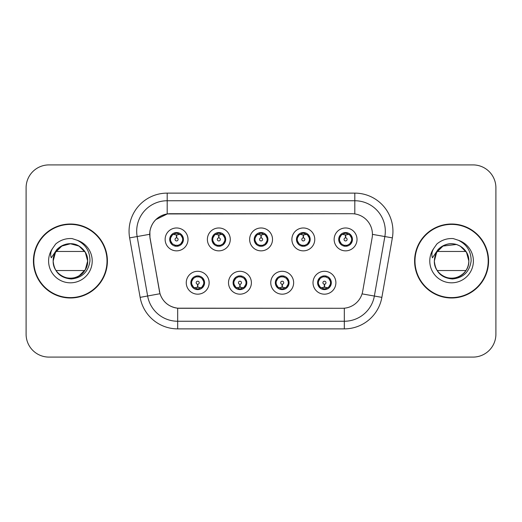 <?xml version="1.0" encoding="UTF-8"?>
<svg xmlns="http://www.w3.org/2000/svg" width="522" height="522" viewBox="0 0 522 522"><rect width="100%" height="100%" fill="white"/><g stroke="black" fill="none" stroke-linecap="round" stroke-linejoin="round"><path stroke-width="0.78" d="M251.389 282.735A11.438 11.438 0 0 1 239.95 294.173A11.438 11.438 0 0 1 228.512 282.735A11.438 11.438 0 0 1 239.95 271.296A11.438 11.438 0 0 1 251.389 282.735M233.086 282.735A6.864 6.864 0 0 0 239.95 289.599A6.864 6.864 0 0 0 246.815 282.735A6.864 6.864 0 0 0 239.95 275.87A6.864 6.864 0 0 0 233.086 282.735L235.748 287.159A6.101 6.101 0 0 1 235.748 278.311L233.151 282.735M293.645 282.735A11.438 11.438 0 0 1 282.2 294.173A11.438 11.438 0 0 1 270.761 282.735A11.438 11.438 0 0 1 282.2 271.296A11.438 11.438 0 0 1 293.645 282.735M275.335 282.735A6.864 6.864 0 0 0 282.2 289.599A6.864 6.864 0 0 0 289.064 282.735A6.864 6.864 0 0 0 282.2 275.87A6.864 6.864 0 0 0 275.335 282.735L278.004 287.159A6.101 6.101 0 0 1 278.004 278.311L275.401 282.735M335.894 282.735A11.438 11.438 0 0 1 324.456 294.173A11.438 11.438 0 0 1 313.011 282.735A11.438 11.438 0 0 1 324.456 271.296A11.438 11.438 0 0 1 335.894 282.735M317.591 282.735A6.864 6.864 0 0 0 324.456 289.599A6.864 6.864 0 0 0 331.32 282.735A6.864 6.864 0 0 0 324.456 275.87A6.864 6.864 0 0 0 317.591 282.735L320.254 287.159A6.101 6.101 0 0 1 320.254 278.311L317.65 282.735M209.139 282.735A11.438 11.438 0 0 1 197.701 294.173A11.438 11.438 0 0 1 186.256 282.735A11.438 11.438 0 0 1 197.701 271.296A11.438 11.438 0 0 1 209.139 282.735M190.837 282.735A6.864 6.864 0 0 0 197.701 289.599A6.864 6.864 0 0 0 204.565 282.735A6.864 6.864 0 0 0 197.701 275.87A6.864 6.864 0 0 0 190.837 282.735L193.499 287.159A6.101 6.101 0 0 1 193.499 278.311L190.895 282.735M230.267 239.415A11.438 11.438 0 0 1 218.822 250.854A11.438 11.438 0 0 1 207.384 239.415A11.438 11.438 0 0 1 218.822 227.977A11.438 11.438 0 0 1 230.267 239.415M211.958 239.415A6.864 6.864 0 0 0 218.822 246.28A6.864 6.864 0 0 0 225.687 239.415A6.864 6.864 0 0 0 218.822 232.551A6.864 6.864 0 0 0 211.958 239.415M272.517 239.415A11.438 11.438 0 0 1 261.078 250.854A11.438 11.438 0 0 1 249.633 239.415A11.438 11.438 0 0 1 261.078 227.977A11.438 11.438 0 0 1 272.517 239.415M254.214 239.415A6.864 6.864 0 0 0 261.078 246.28A6.864 6.864 0 0 0 267.943 239.415A6.864 6.864 0 0 0 261.078 232.551A6.864 6.864 0 0 0 254.214 239.415M314.766 239.415A11.438 11.438 0 0 1 303.328 250.854A11.438 11.438 0 0 1 291.889 239.415A11.438 11.438 0 0 1 303.328 227.977A11.438 11.438 0 0 1 314.766 239.415M296.463 239.415A6.864 6.864 0 0 0 303.328 246.28A6.864 6.864 0 0 0 310.192 239.415A6.864 6.864 0 0 0 303.328 232.551A6.864 6.864 0 0 0 296.463 239.415M357.022 239.415A11.438 11.438 0 0 1 345.577 250.854A11.438 11.438 0 0 1 334.139 239.415A11.438 11.438 0 0 1 345.577 227.977A11.438 11.438 0 0 1 357.022 239.415M338.713 239.415A6.864 6.864 0 0 0 345.577 246.28A6.864 6.864 0 0 0 352.441 239.415A6.864 6.864 0 0 0 345.577 232.551A6.864 6.864 0 0 0 338.713 239.415M188.011 239.415A11.438 11.438 0 0 1 176.573 250.854A11.438 11.438 0 0 1 165.135 239.415A11.438 11.438 0 0 1 176.573 227.977A11.438 11.438 0 0 1 188.011 239.415M169.709 239.415A6.864 6.864 0 0 0 176.573 246.28A6.864 6.864 0 0 0 183.437 239.415A6.864 6.864 0 0 0 176.573 232.551A6.864 6.864 0 0 0 169.709 239.415M150.042 237.882A20.593 20.593 0 0 1 170.322 213.713L351.835 213.713A20.593 20.593 0 0 1 372.114 237.882L362.699 291.269A20.593 20.593 0 0 1 342.419 308.287L179.731 308.287A20.593 20.593 0 0 1 159.451 291.269L150.042 237.882M33.421 261A36.99 36.99 0 0 0 70.411 297.99A36.99 36.99 0 0 0 107.401 261A36.99 36.99 0 0 0 70.411 224.01A36.99 36.99 0 0 0 33.421 261M414.598 261A36.99 36.99 0 0 0 451.589 297.99A36.99 36.99 0 0 0 488.579 261A36.99 36.99 0 0 0 451.589 224.01A36.99 36.99 0 0 0 414.598 261M342.341 308.287L177.682 308.189C168.932 306.949 163.04 302.173 160.013 293.86L149.964 237.882L149.879 231.259C151.856 221.713 157.624 215.945 167.19 213.942L351.756 213.713M155.81 219.625L167.353 213.922M129.639 237.875A38.132 38.132 0 0 1 167.19 193.12L354.81 193.12A38.132 38.132 0 0 1 392.361 237.875L381.869 297.364A38.132 38.132 0 0 1 344.318 328.88L177.682 328.88A38.132 38.132 0 0 1 140.131 297.364L129.639 237.875L137.149 236.551A30.504 30.504 0 0 1 167.19 200.748L354.81 200.748A30.504 30.504 0 0 1 384.851 236.551L374.359 296.039A30.504 30.504 0 0 1 344.318 321.252L177.682 321.252A30.504 30.504 0 0 1 147.641 296.039L137.149 236.551A30.504 30.504 0 0 1 136.686 231.259M179.659 308.287L177.682 308.189L177.682 328.88M140.131 297.364L159.967 293.723M159.504 291.915L159.38 291.269M137.149 236.551L149.651 234.306M495.9 187.783A22.877 22.877 0 0 0 473.023 164.906L48.977 164.906A22.877 22.877 0 0 0 26.1 187.783L26.1 334.217A22.877 22.877 0 0 0 48.977 357.094L473.023 357.094A22.877 22.877 0 0 0 495.9 334.217L495.9 187.783L495.9 334.217M26.1 187.783L26.1 334.217M473.023 164.906L48.977 164.906M48.977 357.094L473.023 357.094M175.868 234.756L176.371 234.848L176.508 237.895A1.52 1.52 180 0 0 175.053 239.454A1.52 1.52 180 0 0 176.573 240.942A1.52 1.52 180 0 0 178.093 239.454A1.52 1.52 180 0 0 176.638 237.895L176.775 234.848L177.278 234.756M179.888 234.293L176.769 234.998M182.674 239.415A6.101 6.101 0 0 1 180.775 243.839L183.372 239.415L180.775 234.991A6.101 6.101 0 0 1 182.674 239.415M175.392 246.175L175.712 245.457L172.371 243.839C169.865 240.89 169.865 237.941 172.371 234.991L169.774 239.428L172.371 243.839A6.101 6.101 0 0 1 172.384 234.985A6.101 6.101 0 0 0 170.472 239.415M176.841 233.321L178.132 233.517A6.101 6.101 0 0 1 178.178 233.53L178.491 232.825M174.785 233.582L176.305 233.321L176.279 232.753M177.754 232.655L177.226 233.347L180.775 234.991C183.281 237.947 183.281 240.896 180.775 243.839L178.178 245.301L178.491 246.006M177.754 246.175L177.434 245.457L178.178 245.301M177.226 245.484L177.552 246.208M178.204 245.294L174.792 245.249M175.392 232.655L175.712 233.373L172.371 234.991M175.921 233.347L175.594 232.623M176.377 234.998L173.258 234.293M198.399 287.394L197.897 287.309L197.766 284.255A1.52 1.52 -0 0 0 199.221 282.702A1.52 1.52 -0 0 0 197.701 281.208A1.52 1.52 -0 0 0 196.174 282.702A1.52 1.52 -0 0 0 197.636 284.255L197.499 287.309L196.996 287.394M194.386 287.857L197.505 287.152M201.903 278.311A6.101 6.101 0 0 1 201.89 287.172A6.101 6.101 0 0 0 203.802 282.735M197.433 288.829L196.142 288.633A6.101 6.101 0 0 1 196.096 288.62L195.783 289.325M199.482 288.568L197.962 288.829L197.988 289.397M196.52 289.495L197.048 288.803L193.499 287.159C190.987 284.209 190.987 281.26 193.499 278.311L196.096 276.849L195.783 276.145M196.52 275.975L196.84 276.693L196.096 276.849M197.048 276.667L196.722 275.942M196.07 276.856L199.482 276.901M198.882 275.975L198.347 276.667L199.3 276.849L199.613 276.145M201.897 278.311C204.409 281.267 204.409 284.216 201.903 287.159L204.5 282.728L201.897 278.311L199.3 276.849M198.882 289.495L198.556 288.777L201.903 287.159M198.347 288.803L198.68 289.527M197.89 287.152L201.016 287.857M218.124 234.756L218.627 234.848L218.757 237.895A1.52 1.52 180 0 0 217.302 239.454A1.52 1.52 180 0 0 218.822 240.942A1.52 1.52 180 0 0 220.349 239.454A1.52 1.52 180 0 0 218.894 237.895L219.025 234.848L219.527 234.756M222.144 234.293L219.018 234.998M224.923 239.415A6.101 6.101 0 0 1 223.024 243.839L225.628 239.415L223.024 234.991A6.101 6.101 0 0 1 224.923 239.415M217.641 232.655L217.968 233.373L214.627 234.991C212.115 237.941 212.115 240.89 214.627 243.839A6.101 6.101 0 0 1 214.633 234.985L212.023 239.428L214.627 243.839L217.224 245.301L216.911 246.006M219.09 233.321L220.382 233.517A6.101 6.101 0 0 1 220.428 233.53L220.741 232.825M217.041 233.582L218.561 233.321L218.535 232.753M220.003 232.655L219.475 233.347L223.024 234.991C225.537 237.947 225.537 240.896 223.024 243.839L220.428 245.301L220.741 246.006M220.003 246.175L219.684 245.457L220.428 245.301M219.475 245.484L219.801 246.208M220.454 245.294L217.041 245.249M217.641 246.175L218.176 245.484L217.224 245.301M218.633 234.998L215.508 234.293M260.374 234.756L260.876 234.848L261.013 237.895A1.52 1.52 180 0 0 259.551 239.454A1.52 1.52 180 0 0 261.078 240.942A1.52 1.52 180 0 0 262.599 239.454A1.52 1.52 180 0 0 261.144 237.895L261.274 234.848L261.776 234.756M264.393 234.293L261.268 234.998M267.179 239.415A6.101 6.101 0 0 1 265.28 243.839L267.877 239.415L265.274 234.991A6.101 6.101 0 0 1 267.179 239.415M259.897 232.655L260.217 233.373L256.876 234.991C254.364 237.941 254.364 240.89 256.876 243.839A6.101 6.101 0 0 1 256.883 234.985L254.273 239.428L256.876 243.839L259.473 245.301L259.16 246.006M261.339 233.321L262.631 233.517A6.101 6.101 0 0 1 262.677 233.53L262.99 232.825M259.29 233.582L260.811 233.321L260.785 232.753M262.259 232.655L261.724 233.347L265.274 234.991C267.786 237.947 267.786 240.896 265.28 243.839L262.677 245.301L262.99 246.006M262.259 246.175L261.933 245.457L262.677 245.301M261.724 245.484L262.057 246.208M262.703 245.294L259.29 245.249M259.897 246.175L260.426 245.484L259.473 245.301M260.883 234.998L257.764 234.293M302.623 234.756L303.125 234.848L303.262 237.895A1.52 1.52 180 0 0 301.807 239.454A1.52 1.52 180 0 0 303.328 240.942A1.52 1.52 180 0 0 304.848 239.454A1.52 1.52 180 0 0 303.393 237.895L303.53 234.848L304.032 234.756M306.642 234.293L303.523 234.998M309.429 239.415A6.101 6.101 0 0 1 307.53 243.839L310.127 239.415L307.53 234.991A6.101 6.101 0 0 1 309.429 239.415M302.147 232.655L302.466 233.373L299.126 234.991C296.62 237.941 296.62 240.89 299.126 243.839A6.101 6.101 0 0 1 299.139 234.985L296.529 239.428L299.126 243.839L301.723 245.301L301.409 246.006M303.595 233.321L304.887 233.517A6.101 6.101 0 0 1 304.933 233.53L305.246 232.825M301.54 233.582L303.06 233.321L303.034 232.753M304.509 232.655L303.98 233.347L307.53 234.991C310.035 237.947 310.035 240.896 307.53 243.839L304.933 245.301L301.546 245.249M304.509 246.175L304.189 245.457L304.933 245.301L305.246 246.006M303.98 245.484L304.306 246.208M302.147 246.175L302.675 245.484L301.723 245.301M303.132 234.998L300.013 234.293M344.879 234.756L345.381 234.848L345.512 237.895A1.52 1.52 180 0 0 344.057 239.454A1.52 1.52 180 0 0 345.577 240.942A1.52 1.52 180 0 0 347.104 239.454A1.52 1.52 180 0 0 345.649 237.895L345.779 234.848L346.282 234.756M348.898 234.293L345.773 234.998M351.678 239.415A6.101 6.101 0 0 1 349.779 243.839L352.383 239.415L349.779 234.991A6.101 6.101 0 0 1 351.678 239.415M344.396 232.655L344.722 233.373L341.381 234.991C338.869 237.941 338.869 240.89 341.381 243.839A6.101 6.101 0 0 1 341.388 234.985L338.778 239.428L341.381 243.839L343.978 245.301L343.665 246.006M345.845 233.321L347.137 233.517A6.101 6.101 0 0 1 347.182 233.53L347.495 232.825M343.796 233.582L345.316 233.321L345.29 232.753M346.758 232.655L346.23 233.347L349.779 234.991C352.291 237.947 352.291 240.896 349.779 243.839L347.182 245.301L343.796 245.249M346.758 246.175L346.438 245.457L347.182 245.301L347.495 246.006M346.23 245.484L346.556 246.208M344.396 246.175L344.931 245.484L343.978 245.301M344.931 233.347L344.598 232.623M345.388 234.998L342.262 234.293M240.655 287.394L240.153 287.309L240.016 284.255A1.52 1.52 -0 0 0 241.471 282.702A1.52 1.52 -0 0 0 239.95 281.208A1.52 1.52 -0 0 0 238.43 282.702A1.52 1.52 -0 0 0 239.885 284.255L239.748 287.309L239.246 287.394M236.636 287.857L239.755 287.152M241.131 275.975L240.812 276.693L244.152 278.311C246.658 281.267 246.658 284.216 244.152 287.159L246.749 282.728L244.152 278.311A6.101 6.101 0 0 1 244.139 287.172A6.101 6.101 0 0 0 246.051 282.735M239.683 288.829L238.397 288.633A6.101 6.101 0 0 1 238.345 288.62L238.032 289.325M241.738 288.568L240.218 288.829L240.244 289.397M238.769 289.495L239.298 288.803L235.748 287.159C233.243 284.209 233.243 281.26 235.748 278.311L238.345 276.849L238.032 276.145M238.769 275.975L239.089 276.693L238.345 276.849M239.298 276.667L238.972 275.942M238.326 276.856L241.732 276.901M241.131 289.495L240.812 288.777L244.152 287.159M240.603 288.803L240.929 289.527M240.146 287.152L243.265 287.857M282.904 287.394L282.402 287.309L282.272 284.255A1.52 1.52 -0 0 0 283.727 282.702A1.52 1.52 -0 0 0 282.2 281.208A1.52 1.52 -0 0 0 280.679 282.702A1.52 1.52 -0 0 0 282.134 284.255L282.004 287.309L281.502 287.394M278.885 287.857L282.01 287.152M283.381 275.975L283.061 276.693L286.402 278.311C288.914 281.267 288.914 284.216 286.402 287.159L289.005 282.728L286.402 278.311A6.101 6.101 0 0 1 286.395 287.172A6.101 6.101 0 0 0 288.301 282.735M281.939 288.829L280.647 288.633A6.101 6.101 0 0 1 280.601 288.62L280.288 289.325M283.988 288.568L282.467 288.829L282.493 289.397M281.019 289.495L281.554 288.803L278.004 287.159C275.492 284.209 275.492 281.26 278.004 278.311L280.601 276.849L280.288 276.145M281.019 275.975L281.345 276.693L280.601 276.849M281.554 276.667L281.221 275.942M280.575 276.856L283.988 276.901M283.381 289.495L283.061 288.777L286.402 287.159M282.852 288.803L283.178 289.527M282.395 287.152L285.514 287.857M325.154 287.394L324.651 287.309L324.521 284.255A1.52 1.52 -0 0 0 325.976 282.702A1.52 1.52 -0 0 0 324.456 281.208A1.52 1.52 -0 0 0 322.929 282.702A1.52 1.52 -0 0 0 324.384 284.255L324.253 287.309L323.751 287.394M321.141 287.857L324.26 287.152M325.637 275.975L325.31 276.693L328.651 278.311C331.163 281.267 331.163 284.216 328.651 287.159L331.255 282.728L328.651 278.311A6.101 6.101 0 0 1 328.645 287.172A6.101 6.101 0 0 0 330.556 282.735M324.188 288.829L322.896 288.633A6.101 6.101 0 0 1 322.85 288.62L322.537 289.325M326.237 288.568L324.717 288.829L324.743 289.397M323.275 289.495L323.803 288.803L320.254 287.159C317.741 284.209 317.741 281.26 320.254 278.311L322.85 276.849L322.537 276.145M323.275 275.975L323.594 276.693L322.85 276.849M323.803 276.667L323.477 275.942M322.824 276.856L326.237 276.901M325.637 289.495L325.31 288.777L328.651 287.159M325.102 288.803L325.434 289.527M324.645 287.152L327.77 287.857M107.017 261A36.605 36.605 0 0 0 70.411 224.395A36.605 36.605 0 0 0 33.806 261A36.605 36.605 0 0 0 70.411 297.605A36.605 36.605 0 0 0 107.017 261M56.043 270.533L84.773 270.533C78.887 280.353 63.018 280.738 56.617 271.342M87.65 261C87.415 267.499 84.544 272.477 79.031 275.929C68.284 282.813 52.585 273.75 53.172 261L53.968 255.819A17.239 17.239 0 0 1 75.299 244.466C82.998 247.206 87.115 252.72 87.65 261C87.415 267.499 84.544 272.477 79.031 275.929C68.284 282.813 52.585 273.75 53.172 261C53.401 254.501 56.278 249.523 61.792 246.071C72.538 239.187 88.238 248.25 87.65 261L85.34 252.38L79.031 246.071L75.299 244.466L79.031 246.071L85.34 252.38L87.65 261C88.238 273.75 72.538 282.813 61.792 275.929C56.278 272.477 53.401 267.499 53.172 261C53.401 254.501 56.278 249.523 61.792 246.071C72.538 239.187 88.238 248.25 87.65 261C87.415 267.499 84.544 272.477 79.031 275.929C68.284 282.813 52.585 273.75 53.172 261C53.401 254.501 56.278 249.523 61.792 246.071C72.538 239.187 88.238 248.25 87.65 261C88.238 273.75 72.538 282.813 61.792 275.929C56.278 272.477 53.401 267.499 53.172 261C53.401 254.501 56.278 249.523 61.792 246.071C72.538 239.187 88.238 248.25 87.65 261L85.34 252.38L79.031 246.071L75.299 244.466L79.031 246.071L85.34 252.38L87.65 261C87.415 267.499 84.544 272.477 79.031 275.929C68.284 282.813 52.585 273.75 53.172 261C53.401 254.501 56.278 249.523 61.792 246.071C72.538 239.187 88.238 248.25 87.65 261C88.238 273.75 72.538 282.813 61.792 275.929C56.278 272.477 53.401 267.499 53.172 261L53.968 255.819L53.146 261C54.203 272.021 60.252 278.017 71.299 278.976C82.15 277.848 88.375 271.858 89.954 261C90.025 251.487 85.784 244.583 77.223 240.277L72.069 238.58C65.85 238.215 60.369 240.042 55.632 244.061L52.52 248.518C50.621 251.715 50.21 254.814 51.273 257.822L56.826 249.588C62.001 244.413 68.16 242.71 75.299 244.466L79.031 246.071L85.34 252.38L87.65 261C87.415 267.499 84.544 272.477 79.031 275.929C68.284 282.813 52.585 273.75 53.172 261C53.401 254.501 56.278 249.523 61.792 246.071C72.538 239.187 88.238 248.25 87.65 261C88.238 273.75 72.538 282.813 61.792 275.929C56.278 272.477 53.401 267.499 53.172 261C52.585 248.25 68.284 239.187 79.031 246.071C84.544 249.523 87.415 254.501 87.65 261C87.415 267.499 84.544 272.477 79.031 275.929C68.284 282.813 52.585 273.75 53.172 261C53.401 254.501 56.278 249.523 61.792 246.071C72.538 239.187 88.238 248.25 87.65 261C88.238 273.75 72.538 282.813 61.792 275.929C56.278 272.477 53.401 267.499 53.172 261L53.968 255.819L53.172 261C53.401 254.501 56.278 249.523 61.792 246.071C72.538 239.187 88.238 248.25 87.65 261C87.415 267.499 84.544 272.477 79.031 275.929C68.284 282.813 52.585 273.75 53.172 261C53.401 254.501 56.278 249.523 61.792 246.071C72.538 239.187 88.238 248.25 87.65 261L85.34 269.62L79.031 275.929M53.172 261L53.968 255.819L53.172 261L55.482 252.38L61.792 246.071L70.411 243.761L79.031 246.071M56.043 251.467L84.773 251.467L79.031 246.071L75.299 244.466A17.239 17.239 0 0 0 56.043 251.467M55.678 244.015L56.852 243.063M488.194 261A36.605 36.605 0 0 0 451.589 224.395A36.605 36.605 0 0 0 414.983 261A36.605 36.605 0 0 0 451.589 297.605A36.605 36.605 0 0 0 488.194 261M437.227 270.533L465.957 270.533C460.065 280.353 444.196 280.738 437.795 271.342M468.828 261C468.599 267.499 465.722 272.477 460.208 275.929C449.462 282.813 433.762 273.75 434.35 261C434.585 254.501 437.456 249.523 442.969 246.071C453.716 239.187 469.415 248.25 468.828 261C469.415 273.75 453.716 282.813 442.969 275.929C437.456 272.477 434.585 267.499 434.35 261L435.146 255.819L434.35 261C434.585 254.501 437.456 249.523 442.969 246.071C453.716 239.187 469.415 248.25 468.828 261C468.599 267.499 465.722 272.477 460.208 275.929C449.462 282.813 433.762 273.75 434.35 261L435.146 255.819A17.239 17.239 0 0 1 456.476 244.466L460.208 246.071L466.518 252.38L468.828 261C469.415 273.75 453.716 282.813 442.969 275.929C437.456 272.477 434.585 267.499 434.35 261C434.585 254.501 437.456 249.523 442.969 246.071C453.716 239.187 469.415 248.25 468.828 261C468.599 267.499 465.722 272.477 460.208 275.929C449.462 282.813 433.762 273.75 434.35 261C434.585 254.501 437.456 249.523 442.969 246.071C453.716 239.187 469.415 248.25 468.828 261C469.415 273.75 453.716 282.813 442.969 275.929C437.456 272.477 434.585 267.499 434.35 261C434.585 254.501 437.456 249.523 442.969 246.071C453.716 239.187 469.415 248.25 468.828 261C468.599 267.499 465.722 272.477 460.208 275.929C449.462 282.813 433.762 273.75 434.35 261C434.585 254.501 437.456 249.523 442.969 246.071C453.716 239.187 469.415 248.25 468.828 261C469.415 273.75 453.716 282.813 442.969 275.929C437.456 272.477 434.585 267.499 434.35 261C434.585 254.501 437.456 249.523 442.969 246.071C453.716 239.187 469.415 248.25 468.828 261C468.599 267.499 465.722 272.477 460.208 275.929C449.462 282.813 433.762 273.75 434.35 261C434.585 254.501 437.456 249.523 442.969 246.071C453.716 239.187 469.415 248.25 468.828 261C469.415 273.75 453.716 282.813 442.969 275.929C437.456 272.477 434.585 267.499 434.35 261C434.585 254.501 437.456 249.523 442.969 246.071C453.716 239.187 469.415 248.25 468.828 261C468.599 267.499 465.722 272.477 460.208 275.929C449.462 282.813 433.762 273.75 434.35 261L436.66 252.38L442.969 246.071L456.482 244.466L460.208 246.071L466.518 252.38L468.828 261C468.599 267.499 465.722 272.477 460.208 275.929C449.462 282.813 433.762 273.75 434.35 261C435.381 272.021 441.429 278.017 452.476 278.976C463.334 277.848 469.552 271.858 471.131 261C471.203 251.487 466.962 244.583 458.401 240.277L453.246 238.58C447.028 238.215 441.553 240.042 436.81 244.061L433.697 248.518C431.805 251.715 431.387 254.814 432.451 257.822L438.004 249.588C443.178 244.413 449.338 242.71 456.476 244.466L460.208 246.071L466.518 252.38L468.828 261L466.518 252.38L460.208 246.071L456.476 244.466L460.208 246.071L466.518 252.38L468.828 261L466.518 252.38L460.208 246.071L456.476 244.466C464.175 247.206 468.293 252.72 468.828 261M437.227 251.467L465.957 251.467L460.208 246.071L456.476 244.466A17.239 17.239 0 0 0 435.146 255.819L434.35 261M436.855 244.015L438.03 243.063M354.81 193.12L354.81 213.929M344.318 308.195L344.318 328.88M362.059 293.873L381.869 297.364M372.427 234.365L392.361 237.875M167.19 193.12L167.19 213.942M174.968 233.53L174.655 232.825M174.968 245.301L174.655 246.006M199.3 288.62L199.613 289.325M212.722 239.415A6.101 6.101 0 0 1 214.633 234.985M217.224 233.53L216.911 232.825M254.977 239.415A6.101 6.101 0 0 1 256.883 234.985M259.473 233.53L259.16 232.825M297.227 239.415A6.101 6.101 0 0 1 299.139 234.985M301.723 233.53L301.409 232.825M339.476 239.415A6.101 6.101 0 0 1 341.388 234.985M343.978 233.53L343.665 232.825M241.555 288.62L241.869 289.325M241.555 276.849L241.869 276.145M283.805 288.62L284.118 289.325M283.805 276.849L284.118 276.145M326.054 288.62L326.367 289.325M326.054 276.849L326.367 276.145M75.299 244.466A17.239 17.239 0 0 0 53.968 255.819M52.52 248.518A21.82 21.82 0 0 0 70.411 282.82A21.82 21.82 0 0 0 77.223 240.277M433.697 248.518A21.82 21.82 0 0 0 451.589 282.82A21.82 21.82 0 0 0 458.401 240.277M177.552 232.623L177.219 233.347M175.594 246.208L175.927 245.484M196.722 289.527L197.055 288.803M198.68 275.942L198.347 276.667M219.801 232.623L219.468 233.347M218.183 233.347L217.844 232.623M217.844 246.208L218.183 245.484M262.057 232.623L261.724 233.347M260.432 233.347L260.1 232.623M260.1 246.208L260.432 245.484M304.306 232.623L303.974 233.347M302.682 233.347L302.349 232.623M302.349 246.208L302.682 245.484M346.556 232.623L346.223 233.347M344.598 246.208L344.931 245.484M238.972 289.527L239.304 288.803M240.929 275.942L240.596 276.667M281.221 289.527L281.56 288.803M283.178 275.942L282.846 276.667M323.477 289.527L323.81 288.803M325.434 275.942L325.102 276.667"/></g></svg>
